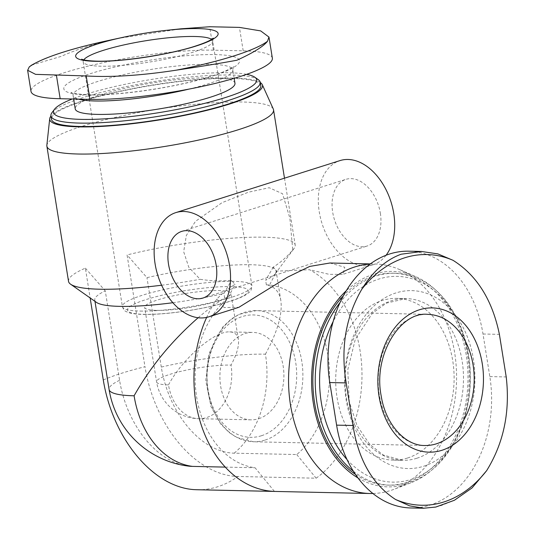 <?xml version="1.0" encoding="UTF-8"?>
<svg xmlns="http://www.w3.org/2000/svg" width="535" height="535" viewBox="0 0 535 535"><rect width="100%" height="100%" fill="white"/><g stroke="black" fill="none" stroke-linecap="round" stroke-linejoin="round"><path stroke-width="0.4" stroke-dasharray="2.67 2.01" d="M156.561 310.374A43.723 7.216 -9.1 0 0 204.403 304.629A43.723 7.216 -9.1 0 0 231.006 293.548A43.723 7.216 -9.1 0 0 186.688 293.34A43.723 7.216 -9.1 0 0 144.657 307.378A43.723 7.216 -9.1 0 0 156.561 310.374M168.498 384.892C182.315 358.804 214.662 330.764 229.629 331.901C234.604 332.075 237.513 334.616 238.369 339.518C239.239 345.891 236.791 354.404 231.04 365.077A43.723 7.216 -9.1 0 0 169.976 374.333A43.723 7.216 -9.1 0 0 156.594 381.896A43.723 7.216 -9.1 0 0 168.498 384.892A43.723 32 91.3 0 0 198.813 418.698A43.723 32 91.3 0 0 206.59 417.567A43.723 32 91.3 0 0 231.04 365.077M234.196 453.178A91.826 67.196 91.3 0 0 265.434 354.177A91.826 15.154 -9.1 0 0 161.289 367.084A87.071 57.573 -107.6 0 0 234.196 453.178L296.764 454.543A91.826 67.196 91.3 0 0 328.002 355.541A91.826 67.196 91.3 0 0 269.6 284.948L276.715 271.138A54.657 36.139 -107.6 0 1 273.278 267.079C280.547 262.531 287.034 256.82 292.745 249.945L289.863 218.12L282.54 193.737L269.165 187.718L248.4 192.205L222.052 202.658L195.489 221.343L186.361 235.4L183.672 251.724L188.795 267.273L200.137 279.29C210.85 280.969 221.329 281.303 231.588 280.293A54.657 36.139 72.4 0 0 235.025 284.352C227.743 288.893 221.697 293.795 216.889 299.065L224.212 307.572L238.924 307.297M187.859 466.032A87.071 57.573 72.4 0 1 119.593 380.291L105.268 290.866A91.826 15.154 -9.1 0 0 94.775 300.082A91.826 15.154 -9.1 0 0 96.454 302.382M372.922 493.504A114.778 83.995 91.3 0 0 390.47 490.541A114.778 83.995 91.3 0 0 394.328 489.184A114.778 83.995 91.3 0 0 456.542 380.592A114.778 83.995 91.3 0 0 399.13 269.386A114.778 83.995 91.3 0 0 375.075 264.009A114.778 83.995 91.3 0 0 369.993 264.109M296.764 454.543L316.138 478.203L237.935 476.491A111.019 73.409 -107.6 0 1 144.972 366.722A114.778 18.946 -9.1 0 0 103.282 379.937M316.138 478.203A114.778 83.995 91.3 0 0 361.907 370.113A114.778 83.995 91.3 0 0 309.491 269.72L276.715 271.138M329.901 263.006L344.794 267.279L342.955 274.328L329.152 274.328L309.491 269.72M216.889 299.065A114.778 83.995 91.3 0 0 206.65 317.402M198.124 317.743C207.185 309.959 216.033 303.405 224.667 298.089L227.903 298.155L235.025 284.352M227.903 298.155A91.826 67.196 91.3 0 0 196.666 397.157A91.826 67.196 91.3 0 0 255.068 467.757L274.442 491.411M273.298 109.026A114.778 18.946 -9.1 0 0 105.415 119.746A114.778 18.946 -9.1 0 0 46.853 145.299M292.745 249.945A114.778 18.946 -9.1 0 0 294.103 248.434A114.778 18.946 -9.1 0 0 295.2 245.05A114.778 18.946 -9.1 0 0 127.069 254.948L144.972 366.722M68.527 281.356A114.778 18.946 -9.1 0 1 85.379 268.155L90.148 297.948M161.61 285.229A114.778 18.946 -9.1 0 0 200.137 279.29M273.278 267.079L265.621 280.253A91.826 15.154 -9.1 0 0 275.237 273.746A91.826 15.154 -9.1 0 0 276.113 271.038A91.826 15.154 -9.1 0 0 146.964 277.658L127.069 254.948M272.355 58.154A107.127 17.682 -9.1 0 0 243.191 50.825L213.398 50.17A107.127 17.682 -9.1 0 0 96.18 64.24A107.127 17.682 -9.1 0 0 31.01 91.391M225.315 467.108L255.068 467.757M265.434 354.177C277.518 331.774 282.654 313.885 280.835 300.51C279.323 291.608 274.495 286.399 266.363 284.874L269.6 284.948M266.363 284.874L265.621 280.253M224.667 298.089L223.924 293.461L231.588 280.293M410.88 507.969A107.127 78.398 91.3 0 0 489.826 376.587L483.005 334.007A107.127 78.398 91.3 0 0 408.733 251.183M358.002 477.956A107.749 78.852 91.3 0 0 407.249 484.081A107.749 78.852 91.3 0 0 410.867 482.817A107.749 78.852 91.3 0 0 469.275 380.873A107.749 78.852 91.3 0 0 415.374 276.475A107.749 78.852 91.3 0 0 346.172 290.833M355.461 474.398A105.99 77.568 91.3 0 0 388.129 485.118A105.99 77.568 91.3 0 0 406.974 482.376A105.99 77.568 91.3 0 0 467.69 367.906A105.99 77.568 91.3 0 0 392.757 273.184A105.99 77.568 91.3 0 0 343.31 295.868M353.381 471.215A105.99 77.568 91.3 0 0 390.49 485.171A105.99 77.568 91.3 0 0 409.335 482.423A105.99 77.568 91.3 0 0 470.051 367.953A105.99 77.568 91.3 0 0 395.118 273.238A105.99 77.568 91.3 0 0 339.999 302.569M347.055 459.592A102.901 75.301 91.3 0 0 410.96 479.46A102.901 75.301 91.3 0 0 457.545 320.926A102.901 75.301 91.3 0 0 333.091 321.649M407.53 458.027A80.892 59.198 91.3 0 0 453.867 370.661A80.892 59.198 91.3 0 0 396.676 298.376A80.892 59.198 91.3 0 0 335.726 377.957A80.892 59.198 91.3 0 0 393.145 460.12A80.892 59.198 91.3 0 0 407.53 458.027M435.784 507.053L441.455 505.448L454.396 500.272M85.379 268.155L105.268 290.866M161.289 367.084L146.964 277.658M172.852 302.716A91.826 15.154 -9.1 0 0 223.924 293.461M260.271 82.53A107.749 17.782 -9.1 0 0 153.304 84.891A107.749 17.782 -9.1 0 0 50.952 116.055M260.772 85.687A105.99 17.494 -9.1 0 0 153.351 85.179A105.99 17.494 -9.1 0 0 51.46 119.218M258.291 79.662A105.99 17.494 -9.1 0 0 152.809 81.801A105.99 17.494 -9.1 0 0 51.928 112.711M246.635 74.338A102.901 16.986 -9.1 0 0 72.285 98.988M234.965 83.273A80.892 13.348 -9.1 0 0 152.983 82.885A80.892 13.348 -9.1 0 0 75.221 108.859M31.585 65.143L61.157 56.382C77.722 48.959 97.464 42.847 120.382 38.059L181.372 28.783M386.103 255.208A54.657 36.139 72.4 0 1 373.022 264.798A54.657 36.139 72.4 0 1 322.057 223.61A54.657 36.139 72.4 0 1 339.999 160.594M380.345 213.218A34.982 23.132 72.4 0 1 367.077 246.04A34.982 23.132 72.4 0 1 334.462 219.684A34.982 23.132 72.4 0 1 345.944 179.345A34.982 23.132 72.4 0 1 351.054 178.63A34.982 23.132 72.4 0 1 380.345 213.218M258.726 418.704A43.723 32 91.3 0 0 283.771 371.484A43.723 32 91.3 0 0 252.861 332.409A43.723 32 91.3 0 0 219.912 375.423A43.723 32 91.3 0 0 250.948 419.841A43.723 32 91.3 0 0 258.726 418.704M119.593 380.291A91.826 15.154 -9.1 0 0 109.1 389.507M197.261 489.739A114.778 83.995 91.3 0 0 217.671 486.763A114.778 83.995 91.3 0 0 237.935 476.491M88.048 94.936A88.984 14.686 -9.1 0 0 236.002 65.838A88.984 14.686 -9.1 0 0 130.995 63.545A88.984 14.686 -9.1 0 0 88.048 94.936M423.687 466.232A88.984 65.116 91.3 0 0 457.973 318.78A88.984 65.116 91.3 0 0 347.757 353.709A88.984 65.116 91.3 0 0 423.687 466.232M416.912 458.234A80.892 59.198 91.3 0 0 463.25 370.869A80.892 59.198 91.3 0 0 406.065 298.577A80.892 59.198 91.3 0 0 345.115 378.158A80.892 59.198 91.3 0 0 402.527 460.327A80.892 59.198 91.3 0 0 416.912 458.234M483.005 334.007L499.396 334.362M489.826 376.587L506.217 376.948M188.955 89.111A80.892 13.348 -9.1 0 0 232.819 69.858A80.892 13.348 -9.1 0 0 150.83 69.47A80.892 13.348 -9.1 0 0 73.068 95.444A80.892 13.348 -9.1 0 0 78.391 99.122M243.191 50.825L239.439 27.399M213.398 50.17L209.646 26.75M120.382 38.059A125.377 20.691 -9.1 0 0 106.251 40.961M144.055 314.333A61.217 10.105 -9.1 0 0 245.846 294.317A61.217 10.105 -9.1 0 0 173.601 292.739A61.217 10.105 -9.1 0 0 144.055 314.333M140.244 311.069A65.591 10.827 -9.1 0 0 212.007 302.456A65.591 10.827 -9.1 0 0 251.911 285.83A65.591 10.827 -9.1 0 0 185.438 285.516A65.591 10.827 -9.1 0 0 122.388 306.582A65.591 10.827 -9.1 0 0 140.244 311.069M83.741 59.866A65.591 10.827 -9.1 0 0 83.166 61.726A65.591 10.827 -9.1 0 0 101.028 66.213A65.591 10.827 -9.1 0 0 172.792 57.599A65.591 10.827 -9.1 0 0 212.696 40.981A65.591 10.827 -9.1 0 0 211.572 39.396M261.454 435.737A61.217 44.8 91.3 0 0 285.041 334.301A61.217 44.8 91.3 0 0 209.218 358.33A61.217 44.8 91.3 0 0 261.454 435.737M265.113 440.064A65.591 47.996 91.3 0 0 302.69 369.23A65.591 47.996 91.3 0 0 256.318 310.614A65.591 47.996 91.3 0 0 206.898 375.142A65.591 47.996 91.3 0 0 253.45 441.763A65.591 47.996 91.3 0 0 265.113 440.064M427.625 314.359A65.591 47.996 91.3 0 0 378.205 378.88A65.591 47.996 91.3 0 0 424.763 445.501L253.45 441.763L236.584 437.396L228.96 432.407L220.574 423.827L210.971 406.54L205.774 380.599L208.831 353.903L222.674 327.112L231.321 318.98L239.105 314.319L256.318 310.614L427.625 314.359M238.369 339.518L231.006 293.548M250.948 419.841L198.813 418.698A43.723 43.723 0 0 1 156.594 381.896L144.657 307.378M370.273 263.902L375.075 264.009M284.486 178.182L295.2 245.05M275.237 273.746L294.103 248.434M415.374 276.475L399.13 269.386M410.867 482.817L394.328 489.184M388.129 485.118L390.49 485.171M392.757 273.184L395.118 273.238M393.145 460.12L402.527 460.327L383.274 455.031L369.692 444.351L357.039 425.586L349.241 401.705L347.783 369.712L355.3 339.297L372.48 313.182L386.41 303.118L406.065 298.577L396.676 298.376M280.835 300.51L276.113 271.038M94.976 301.345L94.775 300.082M234.176 78.344L232.819 69.858L233.494 66.34C233.795 66.019 232.638 68.132 221.577 72.599C211.994 76.351 199.314 80.003 183.538 83.54C151.786 90.709 112.357 95.35 89.485 94.728C81.44 94.488 75.91 93.879 72.887 92.916L71.336 92.314L73.068 95.444L73.643 99.015M373.022 264.798L342.955 274.328M202.912 298.062L367.077 246.04M181.78 231.367L345.944 179.345M213.238 38.125L212.696 40.981L251.911 285.83C251.203 292.13 250.561 290.879 247.11 294.036C243.893 296.183 239.071 298.329 232.631 300.483C220.828 304.388 206.53 307.712 189.738 310.454C171.641 313.316 156.153 314.647 143.28 314.446C130.266 314.005 127.27 312.199 126.14 311.517C124.662 311.123 123.411 309.477 122.388 306.582L83.166 61.726L81.761 59.191M229.629 331.901L252.861 332.409"/><path stroke-width="0.8" d="M192.506 466.386A87.071 57.573 72.4 0 1 187.859 466.032A91.826 91.826 0 0 1 109.1 389.507A91.826 15.154 -9.1 0 0 134.104 395.793A91.826 67.196 91.3 0 0 192.506 466.386L225.315 467.108M369.993 264.109A114.778 83.995 91.3 0 0 288.552 380.392A114.778 83.995 91.3 0 0 370.059 493.511A114.778 83.995 91.3 0 0 372.922 493.504M208.857 316.82A54.657 36.139 72.4 0 1 157.892 275.632A54.657 36.139 72.4 0 1 175.834 212.609A54.657 36.139 72.4 0 1 229.582 265.527A54.657 36.139 72.4 0 1 208.857 316.82L238.918 307.291L287.542 277.177L309.745 266.417L329.901 263.006L370.273 263.902M206.65 317.402A114.778 83.995 91.3 0 0 274.442 491.411L196.238 489.706A114.778 83.995 91.3 0 0 197.261 489.739L370.059 493.511M50.952 116.055A107.749 17.782 -9.1 0 0 49.701 118.69L46.853 145.299A114.778 18.946 -9.1 0 0 46.873 146.155A114.778 18.946 -9.1 0 0 78.123 154.013A114.778 18.946 -9.1 0 0 203.715 138.939A114.778 18.946 -9.1 0 0 273.546 109.849A114.778 18.946 -9.1 0 0 273.298 109.026L262.277 84.644A107.749 17.782 -9.1 0 0 260.271 82.53M90.148 297.948L103.282 379.937A111.019 73.409 -107.6 0 0 195.349 489.679A111.019 73.409 -107.6 0 0 196.238 489.706M46.873 146.155L68.527 281.356A114.778 18.946 -9.1 0 0 70.627 284.232A114.778 18.946 -9.1 0 0 161.61 285.229M27.626 70.292L31.01 91.391A107.127 17.682 -9.1 0 0 60.174 98.728L89.967 99.376A107.127 17.682 -9.1 0 0 207.185 85.306A107.127 17.682 -9.1 0 0 272.355 58.154L268.978 37.055M198.124 317.743C171.648 340.982 150.308 366.997 134.104 395.793M421.714 251.463L408.733 251.183A107.127 78.398 91.3 0 0 329.787 382.558L336.609 425.138A107.127 78.398 91.3 0 0 410.88 507.969L423.854 508.25M346.172 290.833A107.749 78.852 91.3 0 0 311.865 389.895A107.749 78.852 91.3 0 0 358.002 477.956M343.31 295.868A105.99 77.568 91.3 0 0 355.461 474.398M339.999 302.569A105.99 77.568 91.3 0 0 353.381 471.215M333.091 321.649A102.901 75.301 91.3 0 0 347.055 459.592M499.396 334.362L506.217 376.948C510.236 411.723 503.729 442.94 486.683 470.599L472.051 487.927L454.396 500.272L435.784 507.053L423.854 508.217L409.583 505.856L395.532 499.483C372.561 484.503 358.376 459.846 352.993 425.499L346.172 382.913C340.481 348.098 345.704 316.854 361.847 289.181C372.835 271.385 385.956 259.729 401.21 254.205L421.714 251.497L437.884 253.898L452.998 260.298C476.872 275.291 492.334 299.981 499.396 334.362M447.2 311.209A72.145 52.798 91.3 0 0 377.924 377.289A72.145 52.798 91.3 0 0 441.917 450.289A72.145 52.798 91.3 0 0 483.399 382.766A72.145 52.798 91.3 0 0 447.2 311.209M70.627 284.232L96.454 302.382A91.826 15.154 -9.1 0 0 172.852 302.716M49.701 118.69A107.749 17.782 -9.1 0 0 79.06 126.869A107.749 17.782 -9.1 0 0 199.147 112.216A107.749 17.782 -9.1 0 0 262.277 84.644M72.285 98.988A102.901 16.986 -9.1 0 0 54.47 109.307L51.928 112.711A105.99 17.494 -9.1 0 0 50.919 115.841L51.46 119.218A105.99 17.494 -9.1 0 0 80.317 126.474A105.99 17.494 -9.1 0 0 196.291 112.551A105.99 17.494 -9.1 0 0 260.772 85.687L260.231 82.31A105.99 17.494 -9.1 0 0 258.291 79.662L254.814 77.214A102.901 16.986 -9.1 0 0 246.635 74.338M50.919 115.841A105.99 17.494 -9.1 0 0 79.775 123.097A105.99 17.494 -9.1 0 0 195.75 109.173A105.99 17.494 -9.1 0 0 260.231 82.31M54.47 109.307A102.901 16.986 -9.1 0 0 81.507 119.385A102.901 16.986 -9.1 0 0 201.835 104.057A102.901 16.986 -9.1 0 0 254.814 77.214M73.643 99.015L75.221 108.859A80.892 13.348 -9.1 0 0 97.243 114.396A80.892 13.348 -9.1 0 0 185.752 103.77A80.892 13.348 -9.1 0 0 234.965 83.273L234.176 78.344M181.372 28.783L209.646 26.75L239.439 27.399L260.679 30.896L268.931 37.062L267.513 41.269C263.434 46.471 253.236 52.784 236.931 60.221C219.684 63.411 199.495 66.721 176.363 70.159C141.334 75.529 111.287 77.461 86.215 75.95L35.591 74.358L27.673 70.286L29.231 66.942L31.585 65.143M207.292 29.164A72.145 11.91 -9.1 0 0 167.569 30.214A72.145 11.91 -9.1 0 0 122.669 37.403A72.145 11.91 -9.1 0 0 95.31 61.318A72.145 11.91 -9.1 0 0 190.634 47.675A72.145 11.91 -9.1 0 0 207.292 29.164M175.834 212.609L339.999 160.594A54.657 36.139 72.4 0 1 393.753 213.505A54.657 36.139 72.4 0 1 386.103 255.208M186.889 230.645A34.982 23.132 72.4 0 1 215.431 261.461A34.982 23.132 72.4 0 1 202.912 298.062A34.982 23.132 72.4 0 1 170.297 271.7A34.982 23.132 72.4 0 1 181.78 231.367A34.982 23.132 72.4 0 1 186.889 230.645M329.787 382.558L346.172 382.913M336.609 425.138L352.993 425.499M452.998 260.298A125.377 91.752 91.3 0 0 361.847 289.181M395.532 499.483A125.377 91.752 91.3 0 0 486.683 470.599M78.391 99.122A80.892 13.348 -9.1 0 0 95.096 100.981A80.892 13.348 -9.1 0 0 188.955 89.111M89.967 99.376L86.215 75.95M60.174 98.728L56.422 75.301M122.669 37.403L106.251 40.961A125.377 20.691 -9.1 0 0 29.231 66.942M176.363 70.159A125.377 20.691 -9.1 0 0 267.513 41.269M211.572 39.396A65.591 10.827 -9.1 0 0 146.222 40.667A65.591 10.827 -9.1 0 0 83.741 59.866M436.426 443.803A65.591 47.996 91.3 0 0 473.997 372.969A65.591 47.996 91.3 0 0 427.625 314.359C401.023 311.203 372.908 354.217 381.188 395.94C385.842 425.532 406.025 445.889 424.763 445.501A65.591 47.996 91.3 0 0 436.426 443.803M273.546 109.849L284.486 178.182M109.1 389.507L94.976 301.345M167.569 30.214L181.365 28.77M31.592 65.156C46.097 56.763 70.981 48.705 106.251 40.961M195.349 489.679A114.778 114.778 0 0 0 197.261 489.739M213.238 38.125L211.806 39.242C209.091 41.068 203.929 43.255 196.312 45.789C171.421 54.216 122.207 61.946 96.481 61.144C82.918 60.709 81.287 58.93 81.761 59.191"/></g></svg>
